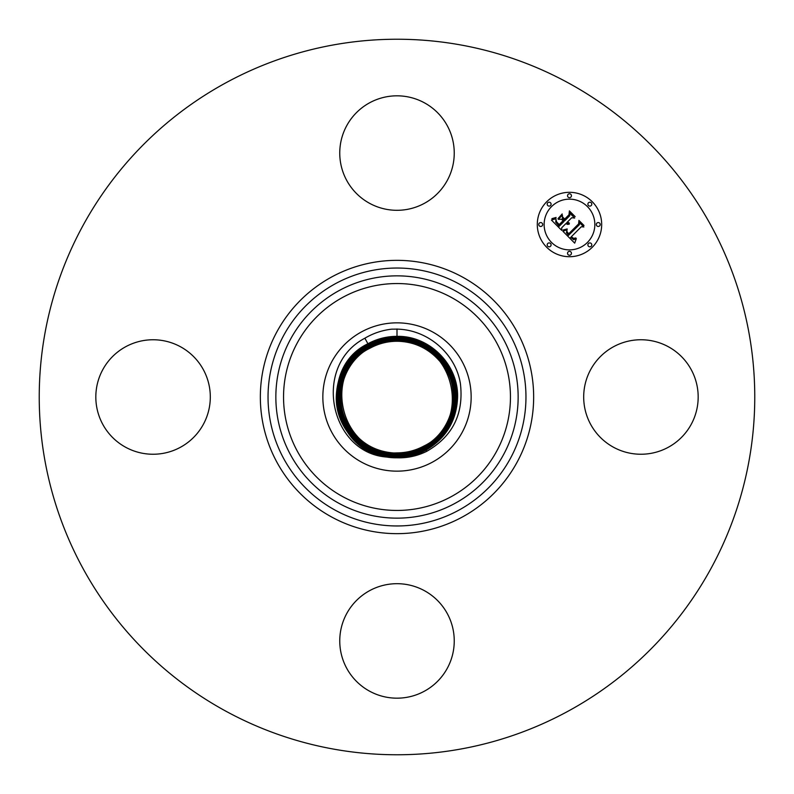 <?xml version="1.0" encoding="UTF-8"?>
<svg xmlns="http://www.w3.org/2000/svg" width="794" height="794" viewBox="0 0 794 794"><rect width="100%" height="100%" fill="white"/><g stroke="black" fill="none" stroke-linecap="round" stroke-linejoin="round"><path stroke-width="1.19" d="M388.018 457.126A60.791 60.791 0 0 0 396.881 457.791L397 457.801C407.391 458.148 417.287 455.994 426.686 451.339C452.669 436.472 463.904 413.902 460.401 383.621C455.746 353.787 427.847 329.599 397 329.133L391.641 329.173C382.053 330.304 373.13 333.321 364.883 338.204C311.387 366.153 330.294 454.297 388.018 457.126C331.991 451.746 317.292 367.92 367.91 343.752C376.952 338.849 386.648 336.388 397 336.348C429.931 335.594 458.872 365.23 457.572 397.824C456.49 420.88 445.98 438.308 426.021 450.129C416.999 455.012 407.332 457.473 397 457.513C364.148 458.267 335.276 428.691 336.567 396.176C337.649 373.18 348.139 355.791 368.049 344.001C348.149 355.791 337.649 373.18 336.577 396.176C335.286 428.691 364.158 458.257 397 457.503C407.282 457.473 416.949 455.012 426.021 450.119C445.97 438.308 456.49 420.87 457.572 397.824C458.863 365.23 429.921 335.594 397 336.348C386.718 336.368 377.021 338.839 367.91 343.752C347.911 355.593 337.371 373.071 336.289 396.176C334.999 428.8 363.92 458.475 396.881 457.791M441.643 363.215L437.425 358.66C426.328 347.315 412.85 341.519 396.99 341.251C387.502 341.291 378.599 343.554 370.262 348.06C319.744 372.029 341.351 456.054 397.01 452.898C406.508 452.858 415.441 450.585 423.807 446.069C474.465 422.031 452.798 337.797 396.99 340.963C387.462 340.993 378.51 343.276 370.123 347.802C343.068 361.707 332.597 398.697 348.149 424.661C359.315 442.933 375.602 452.441 397.01 453.185C406.568 453.146 415.54 450.863 423.946 446.327C451.071 432.383 461.572 395.303 445.97 369.27C434.784 350.948 418.458 341.41 396.99 340.676C387.422 340.705 378.42 342.988 369.984 347.554C342.8 361.518 332.269 398.697 347.901 424.79C359.116 443.161 375.483 452.719 396.99 453.463C406.607 453.434 415.639 451.141 424.085 446.575C451.349 432.571 461.9 395.293 446.228 369.131C434.973 350.71 418.567 341.132 396.99 340.388C387.373 340.418 378.321 342.72 369.845 347.296C342.512 361.339 331.932 398.717 347.653 424.939C358.928 443.409 375.383 453.017 397.01 453.761C406.657 453.731 415.728 451.419 424.224 446.833C451.627 432.75 462.237 395.283 446.476 368.992C435.172 350.472 418.676 340.844 396.99 340.1C387.323 340.13 378.232 342.442 369.706 347.047C342.234 361.161 331.604 398.717 347.395 425.078C358.729 443.638 375.264 453.295 397.01 454.049C406.717 454.009 415.828 451.687 424.363 447.082C443.181 435.946 453.096 419.5 454.118 397.764C455.329 367.036 428.045 339.098 396.99 339.812C387.274 339.842 378.133 342.164 369.567 346.789C350.7 357.955 340.765 374.44 339.743 396.226C338.522 427.033 365.875 455.051 397.01 454.337C406.746 454.307 415.917 451.975 424.502 447.34C443.409 436.144 453.384 419.619 454.406 397.774C455.627 366.888 428.194 338.8 396.99 339.524C387.224 339.544 378.043 341.886 369.428 346.531C350.472 357.766 340.477 374.321 339.455 396.226C338.234 427.182 365.726 455.339 397 454.625C406.806 454.595 416.016 452.252 424.641 447.588C443.648 436.333 453.662 419.728 454.694 397.774C455.915 366.739 428.353 338.512 397 339.227C387.174 339.266 377.944 341.609 369.289 346.283C350.233 357.568 340.199 374.212 339.167 396.216C337.936 427.341 365.568 455.637 397 454.912C406.846 454.883 416.096 452.53 424.78 447.846C443.876 436.531 453.95 419.847 454.982 397.784C456.213 366.59 428.512 338.224 397 338.939C387.125 338.978 377.845 341.341 369.15 346.025C350.005 357.369 339.911 374.093 338.879 396.216C337.639 427.49 365.409 455.925 397 455.2C406.905 455.17 416.205 452.798 424.919 448.094C444.114 436.73 454.228 419.966 455.27 397.784C456.51 366.431 428.671 337.926 397 338.651C387.075 338.681 377.755 341.063 369.012 345.777C349.767 357.171 339.634 373.984 338.591 396.216C337.341 427.638 365.25 456.222 397 455.488C406.935 455.468 416.284 453.086 425.048 448.352C444.342 436.928 454.505 420.076 455.548 397.794C456.798 366.292 428.829 337.649 397 338.373C387.035 338.403 377.666 340.785 368.882 345.529C349.549 356.972 339.356 373.865 338.304 396.206C337.053 427.787 365.091 456.5 397 455.776C406.975 455.746 416.374 453.354 425.187 448.6C444.571 437.127 454.793 420.195 455.835 397.794C457.096 366.143 428.988 337.351 397 338.085C386.986 338.115 377.567 340.507 368.744 345.271C349.31 356.774 339.068 373.756 338.016 396.196C336.765 427.936 364.932 456.788 397 456.064C407.044 456.034 416.483 453.632 425.326 448.858C444.809 437.325 455.081 420.304 456.133 397.804C457.394 365.984 429.137 337.053 397 337.787C386.926 337.817 377.468 340.229 368.605 345.013C349.072 356.575 338.78 373.637 337.718 396.196C336.458 428.095 364.783 457.096 397 456.361C407.104 456.322 416.592 453.91 425.465 449.106C445.047 437.524 455.359 420.423 456.421 397.804C457.691 365.836 429.296 336.755 397 337.5C386.886 337.529 377.368 339.951 368.466 344.765C348.834 356.377 338.492 373.527 337.43 396.196C336.16 428.244 364.625 457.384 397 456.649C407.114 456.619 416.652 454.198 425.604 449.364C445.275 437.722 455.647 420.532 456.709 397.814C457.979 365.677 429.455 336.467 397 337.212C386.827 337.242 377.269 339.673 368.327 344.507C348.606 356.188 338.214 373.408 337.142 396.186C335.872 428.393 364.466 457.681 397 456.937C407.203 456.897 416.781 454.456 425.743 449.612C445.513 437.911 455.925 420.651 456.997 397.814C458.277 365.528 429.614 336.18 397 336.924C386.787 336.964 377.18 339.405 368.188 344.259C348.377 355.99 337.936 373.299 336.864 396.186C335.584 428.542 364.317 457.959 397 457.215C407.253 457.185 416.87 454.734 425.882 449.861C445.742 438.109 456.203 420.76 457.284 397.814C458.565 365.379 429.762 335.892 397 336.636C386.747 336.666 377.1 339.127 368.049 344.01C377.041 339.127 386.698 336.676 397 336.636C429.772 335.882 458.575 365.379 457.284 397.824C456.213 420.76 445.742 438.109 425.882 449.87C416.91 454.734 407.282 457.185 397 457.225C364.307 457.969 335.574 428.542 336.854 396.176C337.926 373.289 348.377 355.99 368.188 344.259C377.14 339.405 386.747 336.964 397 336.924L397 328.964M396.99 341.251L396.99 340.973C452.798 337.817 474.445 422.041 423.807 446.069L423.807 446.069C415.431 450.585 406.488 452.858 396.99 452.888C341.351 456.034 319.754 372.029 370.262 348.06L370.262 348.06C378.619 343.554 387.532 341.291 397.01 341.261C409.813 341.39 421.286 345.37 431.42 353.191A55.709 55.709 0 0 1 437.425 358.66M432.551 462.078A74.16 74.16 0 0 0 462.078 361.449A74.16 74.16 0 0 0 361.449 331.922A74.16 74.16 0 0 0 331.922 432.551A74.16 74.16 0 0 0 432.551 462.078M590.696 369.557A57.247 57.247 0 0 1 668.379 346.76A57.247 57.247 0 0 1 691.167 424.443A57.247 57.247 0 0 1 613.494 447.24A57.247 57.247 0 0 1 590.696 369.557M568.524 83.033A357.766 357.766 0 0 1 710.967 568.524A357.766 357.766 0 0 1 225.476 710.967A357.766 357.766 0 0 1 83.033 225.476A357.766 357.766 0 0 1 568.524 83.033M369.557 203.304A57.247 57.247 0 0 1 346.76 125.621A57.247 57.247 0 0 1 424.443 102.833A57.247 57.247 0 0 1 447.24 180.506A57.247 57.247 0 0 1 369.557 203.304M203.304 424.443A57.247 57.247 0 0 1 125.621 447.24A57.247 57.247 0 0 1 102.833 369.557A57.247 57.247 0 0 1 180.506 346.76A57.247 57.247 0 0 1 203.304 424.443M424.443 590.696A57.247 57.247 0 0 1 447.24 668.379A57.247 57.247 0 0 1 369.557 691.167A57.247 57.247 0 0 1 346.76 613.494A57.247 57.247 0 0 1 424.443 590.696M368.605 345.023L368.734 345.271C349.3 356.774 339.058 373.756 338.006 396.206C336.755 427.946 364.942 456.798 397 456.064C407.034 456.034 416.483 453.632 425.326 448.848C444.809 437.325 455.071 420.304 456.123 397.804C457.384 365.994 429.137 337.063 397 337.797C386.936 337.827 377.468 340.239 368.605 345.023C349.082 356.585 338.79 373.637 337.728 396.196C336.467 428.085 364.783 457.086 397 456.352C407.084 456.322 416.572 453.91 425.465 449.106C445.037 437.514 455.359 420.423 456.411 397.804C457.681 365.836 429.296 336.765 397 337.51C386.886 337.539 377.378 339.961 368.466 344.765C348.844 356.387 338.502 373.527 337.44 396.196C336.17 428.234 364.625 457.374 397 456.639C407.143 456.61 416.681 454.178 425.604 449.354L425.743 449.612C445.503 437.911 455.925 420.641 456.997 397.814C458.267 365.538 429.614 336.18 397 336.924L397 337.212C386.837 337.252 377.279 339.683 368.327 344.517C348.616 356.188 338.214 373.408 337.152 396.186C335.872 428.393 364.466 457.672 397 456.927C407.163 456.907 416.741 454.466 425.743 449.612L426.021 450.119M424.78 447.846L425.604 449.354C445.275 437.712 455.637 420.532 456.709 397.814C457.979 365.687 429.455 336.477 397 337.222L397 338.075C386.976 338.105 377.557 340.507 368.744 345.271L368.873 345.529C349.539 356.972 339.346 373.865 338.304 396.206C337.053 427.787 365.091 456.51 397 455.776C406.994 455.746 416.393 453.354 425.187 448.6C444.58 437.127 454.793 420.195 455.845 397.794C457.096 366.133 428.988 337.341 397 338.075L397 338.363C387.025 338.393 377.656 340.785 368.882 345.519L369.012 345.777C349.777 357.171 339.634 373.984 338.591 396.206C337.351 427.629 365.25 456.203 397 455.488C406.945 455.448 416.294 453.076 425.048 448.342C444.342 436.928 454.515 420.076 455.558 397.794C456.798 366.282 428.829 337.639 397 338.363M424.909 448.094C444.104 436.73 454.218 419.966 455.26 397.794C456.5 366.441 428.671 337.936 397 338.661C387.085 338.691 377.755 341.063 369.021 345.777L369.15 346.035C350.015 357.369 339.921 374.093 338.879 396.216C337.649 427.48 365.409 455.915 397 455.19C406.885 455.17 416.185 452.798 424.909 448.094M424.77 447.836C443.876 436.531 453.94 419.847 454.972 397.784C456.213 366.6 428.512 338.234 397.01 338.949C387.135 338.978 377.855 341.341 369.16 346.035L369.289 346.283C350.243 357.568 340.199 374.212 339.167 396.216C337.936 427.331 365.558 455.617 396.99 454.902C406.846 454.873 416.096 452.52 424.77 447.836L424.641 447.588C443.638 436.333 453.652 419.738 454.684 397.784C455.915 366.749 428.363 338.522 397.01 339.237C387.184 339.266 377.954 341.618 369.299 346.283L369.567 346.789C350.71 357.955 340.775 374.44 339.753 396.226C338.532 427.023 365.875 455.031 396.99 454.327C406.756 454.297 415.917 451.965 424.492 447.33C443.409 436.144 453.374 419.619 454.396 397.774C455.617 366.897 428.204 338.82 397.01 339.524C387.234 339.554 378.043 341.896 369.438 346.541C350.482 357.766 340.487 374.321 339.465 396.216C338.234 427.172 365.716 455.329 396.99 454.615C406.786 454.595 415.996 452.243 424.631 447.588L424.363 447.082C443.171 435.946 453.086 419.51 454.108 397.774C455.319 367.046 428.045 339.107 397.01 339.812C387.283 339.842 378.143 342.164 369.577 346.789L369.706 347.047C342.244 361.161 331.604 398.717 347.405 425.068C358.729 443.628 375.264 453.285 396.99 454.039C406.697 454.009 415.818 451.687 424.353 447.082L424.224 446.824C451.617 432.75 462.227 395.293 446.476 369.002C435.172 350.491 418.686 340.854 397.01 340.1C387.333 340.13 378.242 342.442 369.716 347.047L369.845 347.306C342.522 361.339 331.942 398.707 347.653 424.929C358.928 443.389 375.373 452.997 396.99 453.751C406.647 453.721 415.719 451.419 424.214 446.824L424.085 446.575C451.339 432.571 461.9 395.303 446.218 369.141C434.973 350.72 418.577 341.142 397.01 340.388C387.393 340.418 378.341 342.72 369.855 347.296M423.817 446.069L423.946 446.317C451.061 432.393 461.562 395.313 445.97 369.279C434.784 350.958 418.468 341.43 397.01 340.686L396.99 340.963C387.472 341.003 378.51 343.276 370.133 347.802L370.113 347.802C343.077 361.707 332.597 398.687 348.159 424.651C359.315 442.923 375.592 452.431 396.99 453.176C406.548 453.146 415.53 450.863 423.936 446.317L424.085 446.575C415.629 451.141 406.597 453.434 396.99 453.463L397.01 454.039M396.99 339.812L396.99 340.676C387.432 340.705 378.43 342.998 369.994 347.554L369.974 347.554C342.79 361.528 332.259 398.707 347.901 424.8C359.126 443.171 375.493 452.729 397.01 453.473L397.01 452.898M546.719 201.745A32.197 32.197 0 0 1 592.255 201.745A32.197 32.197 0 0 1 592.255 247.281A32.197 32.197 0 0 1 546.719 247.281A32.197 32.197 0 0 1 546.719 201.745M551.552 206.579A25.368 25.368 0 0 1 587.421 206.579A25.368 25.368 0 0 1 587.421 242.448A25.368 25.368 0 0 1 551.552 242.448A25.368 25.368 0 0 1 551.552 206.579M562.886 231.252L567.124 229.744L566.4 232.632L568.504 235.361L579.402 224.692L579.312 222.429L583.858 226.975L581.307 226.747L571.402 236.652L573.447 238.319L575.898 237.972L573.734 238.776L571.253 237.019L570.658 237.396L573.715 239.728L576.325 238.607L574.687 243.143L562.886 231.252M562.996 230.012L567.184 228.95L562.996 230.012M566.936 231.421L568.623 233.863L578.637 223.868L578.925 220.414L584.007 225.496L579.203 221.228L579.015 224.087L568.653 234.448L566.946 232.513L566.936 231.421M551.423 220.077L556.038 218.717L555.74 222.201L559.244 226.24L563.899 221.586L563.293 220.98L559.184 225.089L556.554 222.35L556.058 219.938L556.683 221.943L559.204 224.573L563.045 220.732L561.547 219.233L558.271 219.323L562.44 215.144L562.46 218.469L564.742 220.752L569.755 215.74L569.774 213.169L574.658 218.052L571.74 217.725L567.462 222.002L569.367 223.164L567.194 222.27L566.727 222.737L569.278 224.136L567.561 224.414L565.894 223.58L561.695 227.779L561.755 230.399L551.423 220.077M551.88 218.658L556.108 217.457L554.47 218.578L551.88 218.658M562.192 213.943L558.003 218.648L562.192 213.943M564.723 219.055L568.98 214.797L569.397 210.876L575.154 216.643L569.685 211.71L569.348 214.926L564.703 219.581L562.678 217.02L564.723 219.055M547.751 243.49A1.955 1.955 0 0 1 550.51 243.49A1.955 1.955 0 0 1 550.51 246.249A1.955 1.955 0 0 1 547.751 246.249A1.955 1.955 0 0 1 547.751 243.49M547.751 202.778A1.955 1.955 0 0 1 550.51 202.778A1.955 1.955 0 0 1 550.51 205.537A1.955 1.955 0 0 1 547.751 205.537A1.955 1.955 0 0 1 547.751 202.778M539.325 223.134A1.955 1.955 0 0 1 542.084 223.134A1.955 1.955 0 0 1 542.084 225.893A1.955 1.955 0 0 1 539.325 225.893A1.955 1.955 0 0 1 539.325 223.134M588.463 202.778A1.955 1.955 0 0 1 591.222 202.778A1.955 1.955 0 0 1 591.222 205.537A1.955 1.955 0 0 1 588.463 205.537A1.955 1.955 0 0 1 588.463 202.778M568.107 194.351A1.955 1.955 0 0 1 570.866 194.351A1.955 1.955 0 0 1 570.866 197.111A1.955 1.955 0 0 1 568.107 197.111A1.955 1.955 0 0 1 568.107 194.351M591.222 246.249A1.955 1.955 0 0 1 588.463 246.249A1.955 1.955 0 0 1 588.463 243.49A1.955 1.955 0 0 1 591.222 243.49A1.955 1.955 0 0 1 591.222 246.249M570.866 254.676A1.955 1.955 0 0 1 568.107 254.676A1.955 1.955 0 0 1 568.107 251.916A1.955 1.955 0 0 1 570.866 251.916A1.955 1.955 0 0 1 570.866 254.676M599.649 225.893A1.955 1.955 0 0 1 596.889 225.893A1.955 1.955 0 0 1 596.889 223.134A1.955 1.955 0 0 1 599.649 223.134A1.955 1.955 0 0 1 599.649 225.893M458.823 283.825A128.956 128.956 0 0 1 510.175 458.823A128.956 128.956 0 0 1 335.177 510.175A128.956 128.956 0 0 1 283.825 335.177A128.956 128.956 0 0 1 458.823 283.825M462.515 277.076A136.647 136.647 0 0 1 516.924 462.515A136.647 136.647 0 0 1 331.485 516.924A136.647 136.647 0 0 1 277.076 331.485A136.647 136.647 0 0 1 462.515 277.076M455.081 290.683A121.145 121.145 0 0 1 503.317 455.081A121.145 121.145 0 0 1 338.919 503.317A121.145 121.145 0 0 1 290.683 338.919A121.145 121.145 0 0 1 455.081 290.683M451.389 297.432A113.453 113.453 0 0 1 496.568 451.389A113.453 113.453 0 0 1 342.611 496.568A113.453 113.453 0 0 1 297.432 342.611A113.453 113.453 0 0 1 451.389 297.432M426.021 450.129L426.686 451.339M397 457.225L397 457.801M368.466 344.765L364.883 338.204M397.01 454.049L397 457.215M396.99 339.524L397 338.373M370.252 348.06L369.984 347.564"/></g></svg>
